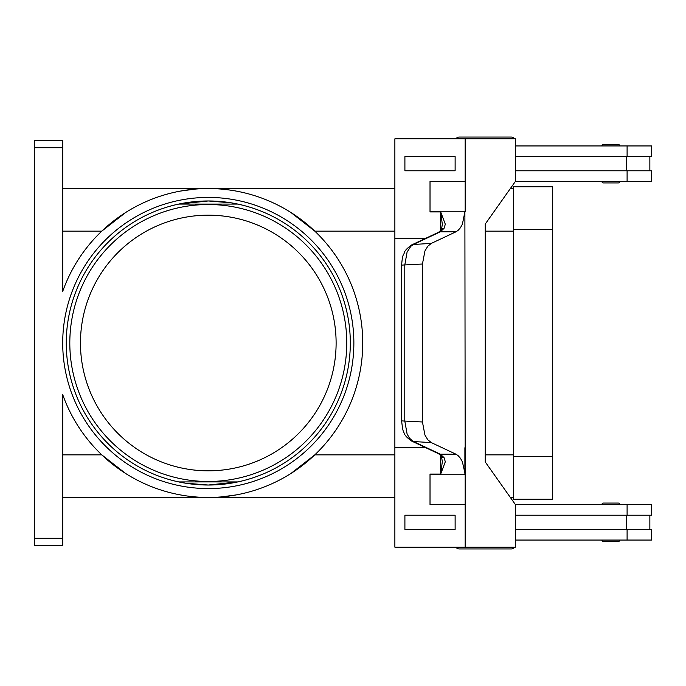 <?xml version="1.0" encoding="UTF-8"?>
<svg xmlns="http://www.w3.org/2000/svg" width="686" height="686" viewBox="0 0 686 686"><rect width="100%" height="100%" fill="white"/><g stroke="black" fill="none" stroke-linecap="round" stroke-linejoin="round"><path stroke-width="1.03" d="M515.383 141.908A4.262 4.262 0 0 0 515.383 140.724M514.62 138.829A4.262 4.262 0 0 0 511.164 137.054L459.32 137.054A4.262 4.262 0 0 0 455.864 138.829M515.383 544.092A4.262 4.262 0 0 1 515.383 545.276M178.772 481.924L237.87 481.915L208.287 485.028A142.028 142.028 0 0 1 66.259 343A142.028 142.028 0 0 1 208.287 200.972L231.225 202.833L237.81 204.076L231.242 202.842L208.287 200.972L178.703 204.085L237.87 204.085A142.028 142.028 0 0 0 208.287 200.972A142.028 142.028 0 0 1 350.314 343A142.028 142.028 0 0 1 208.287 485.028L231.225 483.167L237.81 481.924M459.32 548.946L511.164 548.946L459.32 548.946A4.262 4.262 0 0 1 455.864 547.171M603.337 541.554L618.258 541.554L603.337 541.554A1.423 1.423 0 0 1 601.922 540.139L619.672 540.139A1.423 1.423 0 0 1 618.258 541.554M601.922 504.484A1.423 1.423 0 0 1 603.337 503.07L618.258 503.07A1.423 1.423 0 0 1 619.672 504.484L601.922 504.484A1.423 1.423 0 0 1 603.337 503.07L618.258 503.07M514.62 547.171A4.262 4.262 0 0 1 511.164 548.946M618.258 182.93A1.423 1.423 0 0 0 619.672 181.516L601.922 181.516A1.423 1.423 0 0 0 603.337 182.93L618.258 182.93L603.337 182.93A1.423 1.423 0 0 1 601.922 181.516M619.672 145.861A1.423 1.423 0 0 0 618.258 144.446L603.337 144.446A1.423 1.423 0 0 0 601.922 145.861L619.672 145.861M441.355 456.173A7.1 4.759 -37.6 0 0 441.398 456.233L438.586 453.729A7.1 5.694 -64.8 0 0 438.586 453.738A7.1 5.694 -64.8 0 0 440.301 454.166L412.852 441.235L409.413 438.088L407.081 433.912L404.783 420.895L404.783 265.105L407.081 252.088L410.811 246.317L413.384 244.49L440.301 231.834L444.056 228.369L445.308 224.219L440.686 211.931L442.333 224.442L441.398 229.767A7.1 4.759 -142.4 0 0 441.355 229.827M411.24 245.151A7.1 5.694 -115.2 0 1 411.643 244.936A7.1 5.694 -115.2 0 0 411.643 244.936C402.605 251.685 405.255 252.174 403.565 254.403C402.665 255.724 402.03 259.291 401.662 265.105L422.447 264.016L424.926 250.99L427.781 246.24L431.331 243.384L413.384 244.49A7.1 5.694 -115.2 0 0 411.66 244.928L438.577 232.262A7.1 5.694 -115.2 0 0 438.577 232.262A7.1 5.694 -115.2 0 1 440.301 231.834L455.898 231.834L458.016 230.445L460.409 227.786L462.381 224.219L464.885 211.931L465.177 447.744L464.885 211.931M444.056 457.631A7.1 4.759 -37.6 0 1 441.407 456.241L442.333 461.558L440.686 474.069L445.308 461.781L444.056 457.631L440.301 454.166L455.898 454.166L458.016 455.555L460.409 458.214L462.381 461.781L465.168 474.069L465.168 447.744M440.686 474.069L430.019 474.069A21.3 15.066 90 0 1 430.028 474.746L465.177 474.746A21.3 15.066 90 0 0 465.168 474.069M438.577 453.738L411.66 441.072A7.1 5.694 115.2 0 0 411.669 441.081A7.1 5.694 115.2 0 0 413.384 441.51L431.331 442.616L427.781 439.76L424.926 435.01L422.447 421.984L401.653 420.895C402.382 428.201 403.205 432.214 404.123 432.917C404.577 435.138 407.09 437.857 411.669 441.072M336.114 343A127.828 127.828 0 0 0 208.287 215.172A127.828 127.828 0 0 0 80.459 343A127.828 127.828 0 0 0 208.287 470.828A127.828 127.828 0 0 0 336.114 343M208.287 485.028L185.349 483.167L178.763 481.924L185.331 483.158L208.287 485.028M62.709 147.713L62.709 291.396A154.453 154.453 0 0 1 362.74 343A154.453 154.453 0 0 1 62.709 394.604L62.709 538.287L34.3 538.287L34.3 147.713L62.709 147.713L62.709 140.604L34.3 140.604L34.3 147.713M152.283 486.949L151.778 486.751A154.453 154.453 0 0 0 152.283 486.949M125.658 473.494L101.768 454.852L62.709 454.852M394.87 454.852L314.805 454.852L290.915 473.494M264.796 486.751L264.281 486.949M236.19 494.915L221.844 496.861M264.281 199.051L264.796 199.249M290.915 212.506L314.805 231.148L394.87 231.148M151.778 199.249A154.453 154.453 0 0 1 152.283 199.051L151.778 199.249M180.384 191.085L194.73 189.139M34.3 538.287L34.3 545.396L62.709 545.396L62.709 538.287M513.651 188.547L510.358 188.547M394.87 188.547L62.709 188.547M513.651 497.453L510.358 497.453M394.87 497.453L62.709 497.453M62.709 231.148L101.768 231.148L125.658 212.506M208.287 200.972L185.349 202.833L178.763 204.076M603.337 144.446L618.258 144.446M444.056 228.369A7.1 4.759 -142.4 0 0 441.407 229.759L438.586 232.271M422.447 264.016L422.447 421.984M431.331 442.616L455.898 454.166M440.523 230.796L440.523 212.283M440.523 473.717L440.523 455.204M465.177 474.746L465.168 547.171L394.87 547.171L394.87 447.744L425.843 447.744M465.168 504.562L430.019 504.562L430.019 474.069M455.127 529.412L455.127 515.212L404.903 515.212L404.903 529.412L455.127 529.412L455.118 515.212M394.87 447.744L394.87 238.256L425.843 238.256M455.898 231.834L431.331 243.384M464.885 474.069L464.885 447.744M440.686 211.931L430.019 211.931L430.019 181.438L465.177 181.438L465.177 211.254A21.3 15.066 -90 0 1 465.168 211.931M430.019 211.931A21.3 15.066 90 0 0 430.028 211.254L430.028 181.438M430.028 504.562L430.028 474.746M465.168 547.171L515.383 547.171L515.383 504.562L485.251 461.952L485.251 224.048L515.383 181.438L515.383 138.829L394.87 138.829L394.87 238.256M465.168 181.438L465.168 138.829M455.127 170.788L455.127 156.588L455.118 170.788L404.903 170.788L404.903 156.588L455.118 156.588M515.383 529.412L651.7 529.412L651.7 540.062L515.383 540.062M626.429 515.212L626.429 529.412M627.098 515.212L627.098 504.562L651.7 504.562L651.7 515.212L515.383 515.212M515.383 156.588L651.7 156.588L651.7 145.938L515.383 145.938M627.098 170.788L627.098 181.438L651.7 181.438L651.7 170.788L515.383 170.788M626.429 170.788L626.429 156.588M627.098 504.562L515.383 504.562M513.651 499.237L513.651 186.764L552.71 186.764L552.71 499.237L513.651 499.237M627.098 181.438L515.383 181.438M459.32 137.054L511.164 137.054M346.764 343A138.478 138.478 0 0 0 208.287 204.522A138.478 138.478 0 0 0 69.809 343A138.478 138.478 0 0 0 208.287 481.478A138.478 138.478 0 0 0 346.764 343M62.709 343A145.578 145.578 0 0 0 208.287 488.578A145.578 145.578 0 0 0 353.865 343A145.578 145.578 0 0 0 208.287 197.422A145.578 145.578 0 0 0 62.709 343M513.651 231.148L485.251 231.148M513.651 454.852L485.251 454.852M465.177 211.254L430.028 211.254M627.098 540.062L627.098 529.412M513.651 456.627L552.71 456.627M513.651 229.373L552.71 229.373M627.098 145.938L627.098 156.588M649.856 515.212L649.856 529.412M401.653 265.105L401.653 420.895M649.856 156.588L649.856 170.788"/></g></svg>
